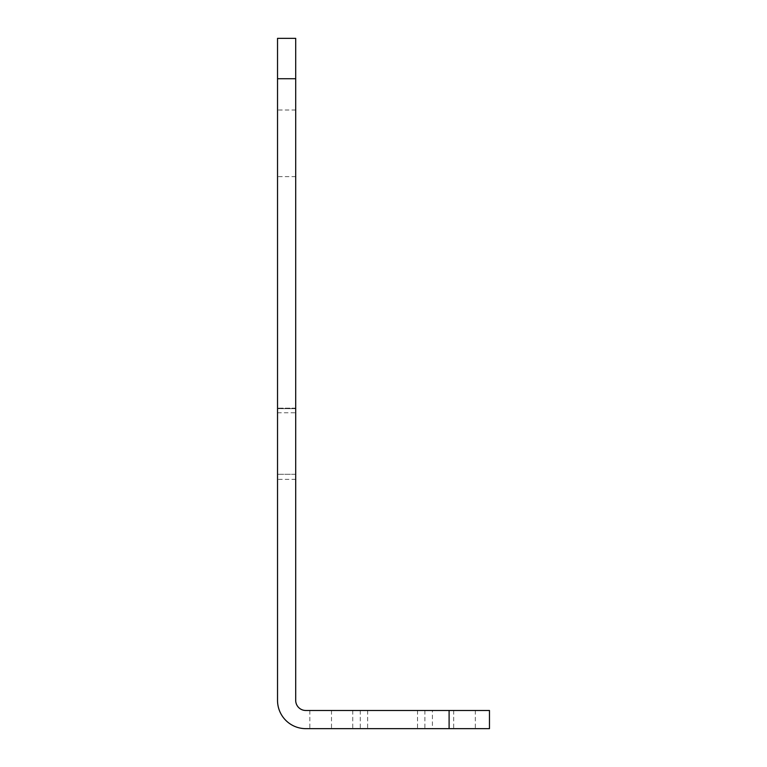 <?xml version="1.0" encoding="UTF-8"?>
<svg xmlns="http://www.w3.org/2000/svg" width="767" height="767" viewBox="0 0 767 767"><rect width="100%" height="100%" fill="white"/><g stroke="black" fill="none" stroke-linecap="round" stroke-linejoin="round"><path stroke-width="0.58" stroke-dasharray="3.83 2.88" d="M305.793 728.65L489.471 728.65L489.471 710.482L305.793 710.482A10.096 10.096 0 0 1 295.698 700.396L295.698 38.35L277.529 38.35L277.529 700.396M277.529 143.304L277.529 176.611L277.529 143.304M277.529 408.677L277.529 479.375L277.529 408.169L277.529 408.677L295.698 408.677L295.698 412.771L295.698 408.169L295.698 408.677L277.529 408.677M295.698 143.304L295.698 176.611L295.698 143.304M295.698 474.265L295.698 408.169L295.698 479.375L295.698 474.265L277.529 474.265L295.698 474.265M392.579 710.482L424.88 710.482L392.579 710.482M432.415 710.482L309.83 710.482L475.339 710.482L432.415 710.482L432.415 728.65L475.339 728.65L309.83 728.65L432.415 728.65M392.579 728.65L424.88 728.65L392.579 728.65M367.642 710.482L367.642 728.65M417.516 710.482L417.516 728.65M295.698 78.723L277.529 78.723M449.098 710.482L449.098 728.65M352.743 710.482L352.743 728.65M331.497 710.482L331.497 728.65M453.671 710.482L453.671 728.65M424.88 710.482L424.88 728.65M360.289 710.482L360.289 728.65M309.83 710.482L309.83 728.65M475.339 710.482L475.339 728.65M295.698 110.007L277.529 110.007M295.698 176.611L277.529 176.611M295.698 408.169L277.529 408.169L295.698 408.169M277.529 412.771L295.698 412.771M295.698 479.375L277.529 479.375"/><path stroke-width="1.15" d="M277.529 78.723L277.529 38.35L295.698 38.35L295.698 78.723L277.529 78.723L277.529 700.396A28.254 28.254 0 0 0 305.793 728.65L489.471 728.65L489.471 710.482L449.098 710.482L449.098 728.65M295.698 78.723L295.698 700.396A10.096 10.096 0 0 0 305.793 710.482L449.098 710.482M277.529 700.396A28.254 28.254 0 0 0 305.793 728.65"/></g></svg>
